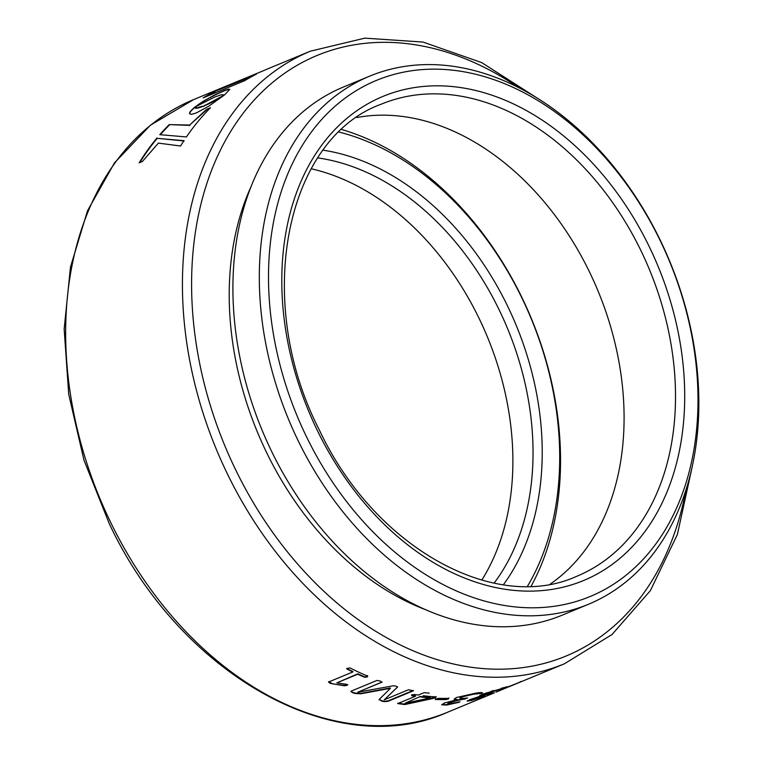 <?xml version="1.0" encoding="UTF-8"?>
<svg xmlns="http://www.w3.org/2000/svg" width="763" height="763" viewBox="0 0 763 763"><rect width="100%" height="100%" fill="white"/><g stroke="black" fill="none" stroke-linecap="round" stroke-linejoin="round"><path stroke-width="1.14" d="M527.471 586.299A279.296 201.613 67.5 0 0 521.539 297.227A279.296 201.613 67.5 0 0 339.125 132.075M341.795 129.548A285.82 206.315 -112.5 0 1 521.491 296.645A285.82 206.315 -112.5 0 1 531.143 586.194M323.216 150.216A256.578 185.209 -112.5 0 1 507.176 305.248A256.578 185.209 -112.5 0 1 503.389 584.735M494.109 583.123A250.054 180.497 67.5 0 0 498.878 309.273A250.054 180.497 67.5 0 0 317.799 157.922M311.19 168.766A250.054 180.497 -112.5 0 1 478.725 317.637A250.054 180.497 -112.5 0 1 481.768 580.138M306.65 437.075A279.296 201.613 67.5 0 0 605.479 589.084A279.296 201.613 67.5 0 0 659.852 239.878A279.296 201.613 67.5 0 0 361.023 87.869A279.296 201.613 67.5 0 0 306.65 437.075M659.804 239.296A285.82 206.315 -112.5 0 1 588.559 604.229A285.82 206.315 -112.5 0 1 298.352 441.109A285.82 206.315 -112.5 0 1 369.597 76.176A285.82 206.315 -112.5 0 1 659.804 239.296M356.788 117.531A255.491 184.427 -112.5 0 1 589.189 271.332A255.491 184.427 -112.5 0 1 550.237 584.067M369.597 76.176L343.188 87.125A285.82 206.315 67.5 0 0 271.943 452.058A285.82 206.315 67.5 0 0 562.15 615.178L588.559 604.229M250.789 187.221A276.149 199.334 67.5 0 0 266.945 453.251A276.149 199.334 67.5 0 0 426.021 609.847M496.15 692.089L504.457 688.646C499.088 690.725 498.983 690.668 504.152 688.455L523.647 680.691M487.748 695.36L488.701 694.94M507.099 687.539L505.554 688.188M504.295 688.245L504.457 688.646C499.088 690.725 498.983 690.668 504.152 688.455M493.165 690.544L487.071 693.128C484.162 694.521 485.02 694.588 489.617 693.348A331.59 239.353 -112.5 0 0 492.536 692.518L489.712 693.691A331.59 239.353 -112.5 0 1 487.052 694.454L474.948 698.403C472.307 699.557 472.507 699.747 475.568 698.975L484.848 695.99L471.83 700.396L467.204 701.121L470.037 699.566L482.75 695.408L479.708 695.665L482.102 694.273L506.069 687.339L485.201 694.168M507.347 686.767L505.917 686.929M492.536 692.518L491.887 692.432M478.439 696.638L474.948 698.403C472.307 699.557 472.507 699.747 475.568 698.975M484.848 695.99L483.895 695.98M476.122 693.09C480.833 692.375 482.55 692.461 481.262 693.348L473.327 694.273L461.625 697L459.812 698.231L464.495 698.336A331.59 239.353 -112.5 0 0 467.547 697.926L464.715 699.108A331.59 239.353 -112.5 0 1 461.939 699.49L449.56 702.475L447.719 703.648L459.192 702.265L446.613 705.06L441.71 704.802L444.476 702.981L457.457 699.642L454.157 699.146L456.493 697.496L476.122 693.09M482.521 692.709L481.262 693.348L473.222 693.853L461.529 696.581L459.803 698.231M467.547 697.926L464.61 698.698A331.161 239.038 -112.5 0 1 461.834 699.07L449.464 702.055L447.719 703.648M459.975 701.769L446.508 704.64L441.758 704.564M448.816 698.364L448.291 698.946L448.816 698.364A331.59 239.353 -112.5 0 1 438.172 698.307L435.311 699.499L435.835 698.879M448.739 697.945L448.291 698.946L445.954 699.557A331.59 239.353 -112.5 0 1 435.311 699.499L435.244 699.08M429.226 693.147L424.161 692.642L418.286 695.083A331.59 239.353 -112.5 0 1 414.519 694.492L412.115 694.921L411.658 695.684L412.115 694.921M436.131 696.905L435.683 697.611L436.131 696.905A331.59 239.353 -112.5 0 1 423.169 695.732M436.074 696.485L435.683 697.611L432.84 698.507L404.867 704.545L397.781 703.581L415.425 696.266A331.59 239.353 -112.5 0 1 411.658 695.684L412.077 694.511M357.818 692.175A331.59 239.353 -112.5 0 0 357.876 692.194L393.288 685.765L396.035 686.156L397.637 687.005L384.333 699.747A331.59 239.353 -112.5 0 0 384.361 699.757L408.472 689.762L413.374 690.792L387.928 701.35L384.294 701.645A331.59 239.353 -112.5 0 1 381.414 701.025L379.526 699.137L390.36 688.398A331.59 239.353 -112.5 0 1 390.227 688.36L360.899 693.758L354.948 693.481A331.59 239.353 -112.5 0 1 351.924 692.403L351.562 690.963L377.017 680.415L380.165 681.035L381.92 682.179L357.818 692.175L382.101 682.008M397.676 686.91L384.333 699.747M379.068 699.852L379.526 699.137M350.866 691.574L351.562 690.963M367.785 676.419L367.451 676.056A331.59 239.353 -112.5 0 1 349.864 667.863L346.64 668.626M367.451 676.056L366.984 677.029L364.619 677.248A331.59 239.353 -112.5 0 1 357.723 674.225L336.874 682.866L346.412 684.277L347.804 684.783L346.784 685.403L344.39 685.794L330.207 683.371L328.519 682.036L352.859 671.945A331.59 239.353 -112.5 0 1 346.974 669.027L346.755 668.426M194.66 107.249L214.727 97.035L221.175 94.784L224.589 94.841L229.816 89.347L224.761 90.339L214.47 95.041L202.844 101.527L194.66 107.249M159.81 134.679L186.43 136.939A331.59 239.353 -112.5 0 1 210.512 107.717L206.515 109.376L189.625 125.046L169.224 124.607A331.59 239.353 -112.5 0 0 159.81 134.679M156.978 137.998A331.59 239.353 -112.5 0 0 139.162 162.815L142.423 161.47L158.389 143.11L180.564 146.01A331.59 239.353 -112.5 0 1 183.94 140.669L157.235 138.332A331.161 239.038 -112.5 0 0 139.791 162.557M242.5 79.39A331.59 239.353 -112.5 0 0 238.571 80.964A331.59 239.353 -112.5 0 0 234.68 82.633L264.78 70.148A331.59 239.353 -112.5 0 1 268.671 68.479L310.369 51.188L364.79 38.15L422.94 42.051L481.701 62.595L538.02 98.618M202.729 106.133L197.073 107.783L194.412 107.421A331.59 239.353 -112.5 0 0 194.374 107.449L190.397 111.331L189.52 113.725L191.57 114.336L196.434 112.876L208.89 106.124L224.436 94.984A331.59 239.353 -112.5 0 1 224.475 94.955L202.958 106.496L201.251 106.667M228.967 84.951A331.59 239.353 -112.5 0 0 227.012 85.752A331.59 239.353 -112.5 0 0 222.853 87.545L238.571 80.964M203.111 97.902L244.77 80.63A331.59 239.353 -112.5 0 1 256.463 74.106L214.804 91.379A331.59 239.353 -112.5 0 0 203.111 97.902M252.248 76.319L214.804 91.379M205.867 96.767A331.161 239.038 -112.5 0 1 214.985 91.779M201.48 107.03L199.963 107.087M200.192 107.449L198.847 107.411M199.076 107.774L197.884 107.64M198.113 108.003L197.073 107.783M197.302 108.146L196.396 107.869M196.625 108.232L195.833 107.898M196.062 108.26L195.404 107.869M195.633 108.241L195.061 107.821M195.29 108.184L194.813 107.745M194.603 107.821L193.087 108.546M193.316 108.909L191.999 109.557M192.228 109.929L191.103 110.492M191.332 110.854L190.397 111.331M190.636 111.694L189.892 112.085M190.13 112.438L189.577 112.733M221.919 96.958L220.574 97.235M220.803 97.607L219.324 97.95M219.553 98.313L217.941 98.723M218.17 99.085L216.444 99.552M216.673 99.915L214.87 100.401M215.099 100.773L213.211 101.279M213.44 101.641L211.504 102.166M211.732 102.519L209.749 103.034M209.978 103.396L207.965 103.882M208.194 104.245L206.172 104.703M206.401 105.065L204.398 105.456M204.627 105.819L202.958 106.496M184.217 140.974L157.235 138.332M209.758 108.48L206.515 109.376M206.763 109.729L189.625 125.046M189.882 125.38L169.224 124.607M160.335 134.698A331.161 239.038 -112.5 0 1 169.462 124.951M229.51 89.462L228.757 89.109M228.967 89.49L228.042 89.252M228.251 89.633L227.126 89.509M227.336 89.881L226.039 89.872M226.249 90.244L224.761 90.339M224.971 90.721L223.292 90.931M223.502 91.312L221.699 91.608M221.899 91.989L219.992 92.371M220.202 92.752L218.208 93.2M218.418 93.582L216.368 94.097M216.578 94.469L214.47 95.041M214.68 95.413L212.534 96.033M212.743 96.415L210.578 97.073M210.788 97.445L208.614 98.141M208.824 98.522L206.659 99.247M206.878 99.629L204.732 100.382M204.951 100.754L202.844 101.527M203.063 101.899L201.003 102.69M201.222 103.062L199.248 103.854M199.467 104.226L197.569 105.027M367.489 675.656L367.013 676.638L364.647 676.857A331.161 239.038 -112.5 0 1 357.771 673.834L336.874 682.866M347.67 684.592L344.428 685.393L332.687 683.877L328.567 681.645M352.859 671.945L352.907 671.554A331.161 239.038 -112.5 0 1 347.031 668.646M413.231 690.429L387.9 700.93L384.275 701.226A331.161 239.038 -112.5 0 1 381.395 700.606L379.116 699.642M390.36 688.398L390.36 687.988A331.161 239.038 -112.5 0 1 390.227 687.959L360.918 693.348L354.967 693.071A331.161 239.038 -112.5 0 1 351.943 692.003L350.932 691.373M435.616 697.191L404.819 704.125L397.742 703.171M415.425 696.266L415.387 695.846A331.161 239.038 -112.5 0 1 411.629 695.265M420.26 696.505L405.105 703.219L420.26 696.505A331.161 239.038 -112.5 0 0 430.313 697.477L430.37 697.897A331.59 239.353 -112.5 0 1 420.308 696.924M405.105 703.219A331.59 239.353 -112.5 0 0 405.153 703.228L430.37 697.897M448.205 698.526L445.869 699.137A331.161 239.038 -112.5 0 1 435.368 699.08M481.834 692.632L481.138 692.928M457.457 699.642L454.195 698.918M504.839 687.368L501.215 688.321M486.937 692.718L485.192 694.168M487.233 693.948A331.161 239.038 -112.5 0 1 486.908 694.044L482.75 695.246M474.815 697.992C472.173 699.146 472.373 699.337 475.425 698.565M473.899 699.375L467.452 700.815M482.788 695.389L479.908 695.379M508.234 687.082L520.433 682.027L508.234 687.082L508.711 686.318M520.261 681.626L521.539 681.559M648.922 245.972A262.014 189.129 -112.5 0 1 597.915 573.576A262.014 189.129 -112.5 0 1 317.58 430.971A262.014 189.129 -112.5 0 1 368.586 103.377A262.014 189.129 -112.5 0 1 648.922 245.972M576.942 576.208A255.491 184.427 67.5 0 0 640.624 250.006A255.491 184.427 67.5 0 0 381.223 104.197C285.515 138.742 252.839 300.708 319.268 429.836C374.175 547.262 494.567 613.919 576.942 576.208M691.679 469.197L677.372 534.501L650.391 590.6L612.069 634.501L564.382 663.8A331.59 239.353 -112.5 0 1 227.717 474.557A331.59 239.353 -112.5 0 1 310.369 51.188M518.821 87.716A325.067 234.651 67.5 0 0 241.022 116.11A325.067 234.651 67.5 0 0 236.005 470.523A325.067 234.651 67.5 0 0 490.199 669.017A325.067 234.651 67.5 0 0 685.832 490.485M110.95 522.97A331.59 239.353 67.5 0 0 447.623 712.213C335.825 762.418 179.706 674.292 109.214 523.532L83.949 460.079L68.718 394.328L64.159 329.072L70.482 267.05L87.468 210.874L114.45 162.92L150.33 125.266L193.602 99.6A331.59 239.353 67.5 0 0 110.95 522.97M564.382 663.8L523.075 680.93M494.643 692.718L447.623 712.213M227.012 85.752L193.602 99.6"/></g></svg>
